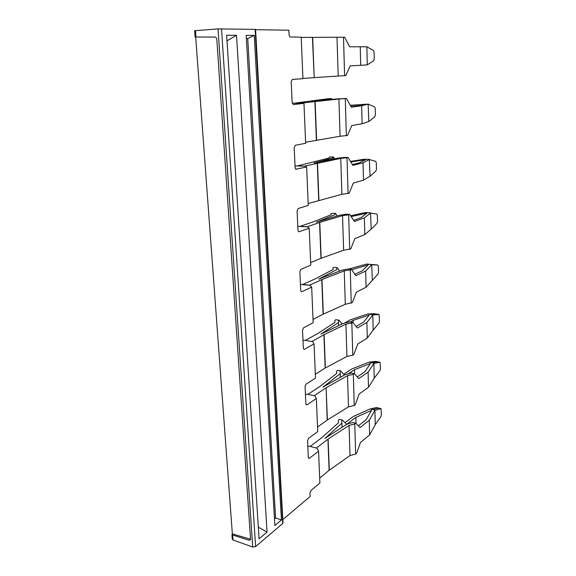 <?xml version="1.0" encoding="UTF-8"?>
<svg xmlns="http://www.w3.org/2000/svg" width="576" height="576" viewBox="0 0 576 576"><rect width="100%" height="100%" fill="white"/><g stroke="black" fill="none" stroke-linecap="round" stroke-linejoin="round"><path stroke-width="0.86" d="M346.651 424.303L342.331 420.019L339.379 419.321L338.35 420.091L338.407 422.87L321.869 437.616L310.154 446.436L316.354 448.063L327.917 439.222L329.119 470.304L350.006 455.587L349.07 425.419L328.111 439.085L329.306 470.16M329.119 470.304L319.687 478.087M324.85 438.444L346.68 424.289L352.778 422.482L355.788 423.194L360.072 427.55L369.281 420.264L369.634 434.938L360.475 442.462L356.652 453.226L355.651 454.068L350.006 455.587M324.979 438.35L341.885 423.144L342.022 427.306L341.834 421.654L342.029 427.306M355.651 454.068L354.773 423.979L349.07 425.419M342.331 420.019L341.798 420.415L341.885 423.144M355.788 423.194L354.773 423.979M345.046 422.705L353.182 416.542L370.051 408.967L372.276 409.507L378.77 408.125M358.373 425.822L366.113 419.753L371.534 410.386L355.86 417.377L356.033 423.439M374.926 410.357L381.024 408.614L381.37 414.785L380.873 416.678L375.242 424.685L374.926 410.357L369.281 420.264M375.242 424.685L369.634 434.938M342.029 427.298L341.798 420.415M346.874 424.238L355.86 417.377M380.707 408.514L376.344 407.556L370.051 408.967M375.206 410.119L372.276 409.507M366.862 46.786L373.522 50.515L374.112 52.286L374.249 58.925L373.68 60.754L367.265 64.865L366.862 46.786L349.639 46.822L344.671 37.202L301.205 37.433M367.265 64.865L360.698 65.304L360.245 46.663M360.698 65.304L350.165 65.858L345.773 75.629L344.614 75.715L343.49 37.195M344.614 75.715L338.191 76.039L336.989 37.382M338.191 76.039L314.208 77.645L312.66 37.469M312.43 37.469L314.208 77.645M313.985 77.666L302.926 78.451M326.138 387.785L327.182 420.084L348.494 406.85L347.522 375.646L326.138 387.785L327.377 419.954M325.944 387.9L314.122 395.748L307.822 394.351L319.795 386.525L336.686 373.471L336.643 371.03L337.702 370.346L340.697 370.944L340.15 371.297L340.351 377.345L340.222 373.687L322.949 387.151L345.096 374.666L351.302 373.046L354.362 373.651L358.726 378.626L368.114 372.154L368.482 387.31L359.15 394.034L355.255 404.705L354.233 405.461L348.494 406.85M354.233 405.461L353.326 374.35L347.522 375.646M340.186 372.384L340.222 373.687M353.326 374.35L354.362 373.651M343.714 374.285L351.77 368.964L368.935 362.203L371.196 362.664L377.726 361.858M357.257 376.942L364.896 371.722L370.44 363.442L354.492 369.691L354.614 373.939M374.213 378.187L373.882 363.398L380.066 362.311L380.448 368.734L379.944 370.627L374.213 378.187L368.482 387.31M368.114 372.154L373.882 363.398M347.969 374.026L354.492 369.691M344.412 375.055L340.697 370.944M340.186 372.406L340.15 371.297M379.771 362.203L375.343 361.382L368.935 362.203M374.17 363.182L371.196 362.671M327.182 420.084L317.549 427.082M346.925 356.436L345.917 324.151L324.094 334.634L311.81 341.51L305.402 340.358L317.75 333.54L334.915 322.373L334.879 320.299L335.959 319.709L338.998 320.198L338.443 320.501L338.616 325.642L338.508 322.538L320.854 334.116L343.454 323.338L349.776 321.912L352.886 322.409L357.343 328.032L366.912 322.438L367.294 338.098L357.782 343.973L353.808 354.535L352.771 355.198L346.925 356.436L325.375 367.963L315.331 374.234M352.771 355.198L351.828 323.006L345.917 324.151M338.472 321.422L338.508 322.538M352.886 322.409L351.828 323.006M356.098 326.462L363.643 322.085L369.302 314.978L353.074 320.422L353.138 322.726M372.809 314.914L379.073 314.525L379.498 321.214L378.979 323.1L373.147 330.185L372.809 314.914L366.912 322.438M373.147 330.185L367.294 338.098M344.354 323.158L350.316 319.824L367.783 313.927L376.639 314.107M338.472 321.444L338.443 320.501M350.287 321.991L353.074 320.422M342.094 323.986L338.998 320.198M373.104 314.726L370.08 314.309M378.806 314.41L374.306 313.733L367.783 313.927M345.298 304.272L344.261 270.842L321.847 279.598L309.406 285.242L302.897 284.364L315.418 278.77L333.072 269.496L333.058 267.811L334.159 267.322L337.248 267.689L336.679 267.941L336.73 269.597L318.679 279.158L341.762 270.202L348.199 268.992L351.36 269.366L355.91 275.688L365.674 271.03L366.062 287.23L356.364 292.183L352.318 302.623L345.298 304.272L323.1 314.194L313.034 319.435M351.252 303.185L350.28 269.863L344.261 270.842M336.679 267.941L336.73 269.597M351.36 269.366L350.28 269.863M354.902 274.291L362.347 270.77L368.136 264.91L351.619 269.726M371.693 264.83L377.806 265.054L378.396 266.35L378.518 272.16L377.993 274.032L372.341 280.44L371.693 264.83L365.674 271.03M372.046 280.606L366.062 287.23M348.754 269.057L366.595 264.067L375.48 264.816L366.595 264.067M339.703 270.994L337.248 267.689M371.995 264.672L368.928 264.355M343.62 250.25L342.54 215.618L319.565 222.473L306.914 226.836L300.298 226.246L313.106 221.897L331.171 214.733L331.171 213.466L335.434 213.329L334.858 213.53L334.886 214.769L316.426 222.149L340.006 215.165L346.565 214.186L349.776 214.43L354.427 221.501L364.385 217.843L364.795 234.605L354.895 238.579L350.77 248.875L343.62 250.25L321.156 258.25L310.651 262.584M349.682 249.336L348.674 214.812L342.54 215.618M334.858 213.53L334.886 214.769M349.776 214.43L348.674 214.812M353.671 220.356L361.008 217.685L366.934 213.163L351.194 216.59M370.548 213.062L376.776 214.078L377.381 215.489L377.503 221.479L376.963 223.351L371.21 229.241L370.548 213.062L364.385 217.843M370.908 229.37L364.795 234.605M350.654 215.77L365.371 212.537L370.858 212.94M337.241 215.986L335.434 213.329M341.878 194.278L340.754 158.378L304.33 166.147L297.59 165.874L329.198 157.99L329.213 157.176L330.365 156.917L333.554 157.018L332.964 157.154L333.029 159.163L332.978 157.946L314.086 162.986L338.184 158.126L344.866 157.392L348.134 157.5L352.886 165.362L363.053 162.792L363.478 180.144L353.376 183.06L349.164 193.205L341.878 194.278L308.174 203.551M348.055 193.543L347.011 157.766L340.754 158.378M332.971 157.514L332.978 157.946M348.134 157.5L347.011 157.766M352.397 164.549L359.618 162.734L365.681 159.646L350.834 161.971M369.36 159.53L375.718 161.381L376.33 162.914L376.452 169.114L375.912 170.971L370.044 176.299L369.36 159.53L363.053 162.792M369.734 176.4L363.478 180.144M350.496 161.402L364.104 159.257L369.67 159.444M332.971 157.522L332.964 157.154M334.685 158.832L333.554 157.018M340.07 136.246L338.911 99.007L301.637 103.061L294.782 103.126L328.363 98.69L331.61 98.647L331.006 99.036L311.659 101.542L336.29 98.971L346.435 98.46L351.295 107.179L361.678 105.768L362.11 123.746L351.799 125.525L347.501 135.49L340.07 136.246L305.604 142.222M346.363 135.713L345.283 98.597L338.911 99.007M346.435 98.46L345.283 98.597M351.072 106.783L358.186 105.818L364.392 104.278L350.402 105.574M368.129 104.134L374.616 106.877L375.242 108.54L375.372 114.955L374.818 116.798L368.834 121.536L368.129 104.134L361.678 105.768M368.518 121.594L362.11 123.746M368.453 104.09L350.251 105.307M332.05 99.41L331.61 98.647M227.002 40.846L236.527 35.316L226.642 35.251L259.078 538.812L267.048 532.094L258.329 527.198M236.527 35.316L267.048 532.094M252.698 547.042L218.045 28.915L255.118 29.362L282.658 523.548L255.614 546.581L252.698 547.042L233.021 539.978L232.279 539.345L231.941 534.766L232.351 533.866L250.524 539.237M281.426 519.962L254.254 35.424L246.175 35.374L274.86 525.499L281.426 519.962L275.58 517.939L247.723 38.549L246.362 38.549M274.471 518.868L275.58 517.939M254.254 35.424L247.723 38.549M195.12 37.001L214.855 37.073C215.971 37.217 216.634 38.023 216.835 39.506L250.531 538.956L250.344 539.842L249.077 540.238L250.33 539.194M231.941 534.787L249.077 540.238M195.689 37.001L232.351 533.866M194.652 30.701L218.045 28.915M282.658 523.548L282.989 522.734L255.571 29.412L255.118 29.362M307.822 446.443L309.384 446.227L317.131 448.265L318.564 451.217L319.896 483.026L310.889 490.543L309.946 493.085L310.104 496.534L282.816 519.588M305.446 394.373L307.037 394.178L314.914 395.921L316.354 398.513L317.736 431.568L308.527 438.336L307.562 440.849L308.318 457.351L308.585 458.237L309.427 458.28L318.564 451.217M302.99 340.394L304.61 340.222L312.617 341.654L314.057 343.85L315.497 378.137L306.079 384.091L305.093 386.582L305.87 403.704L306.18 404.698L307.015 404.784L316.354 398.513M300.434 284.414L310.226 285.358L311.681 287.129L313.171 322.711L303.53 327.794L302.522 330.25L303.336 348.026L303.696 349.135L304.502 349.272L314.057 343.85M297.792 226.31L307.75 226.908L309.211 228.226L310.759 265.183L300.888 269.309L299.858 271.735L300.701 290.203L301.118 291.456L301.896 291.622L311.681 287.129M295.042 165.953L305.172 166.183L306.641 167.011L308.254 205.423L298.145 208.519L297.086 210.902L297.965 230.105L298.462 231.523L299.189 231.718L309.211 228.226M292.241 103.219L303.97 103.349L305.647 143.302L295.286 145.282L294.206 147.622L295.114 167.602L295.704 169.214L306.641 167.011M293.299 104.58L292.147 102.542L291.204 81.734L292.306 79.438L302.94 78.674L301.198 37.195L289.901 36.965L289.066 34.884L288.857 30.226L255.586 29.693M293.443 104.58L303.97 103.349M323.892 334.742L325.181 368.078M324.094 334.634L325.375 367.963M321.768 279.634L323.1 314.194M321.977 279.547L323.302 314.1M377.806 265.054L375.48 264.816M319.565 222.473L320.947 258.329M319.774 222.408L321.156 258.25M317.275 163.145L318.715 200.369M317.491 163.102L318.924 200.304M314.899 101.52L316.39 140.184M315.122 101.498L316.613 140.148M221.53 28.8L255.614 546.581M195.948 37.001L195.473 30.578M232.682 535.356L233.021 539.978M308.448 458.014L309.427 458.28M306.094 404.568L307.015 404.784M303.674 349.114L304.502 349.272M301.19 291.528L301.896 291.622M298.642 231.667L299.189 231.718M296.014 169.402L296.374 169.423M195.12 37.03L194.652 30.672"/></g></svg>
